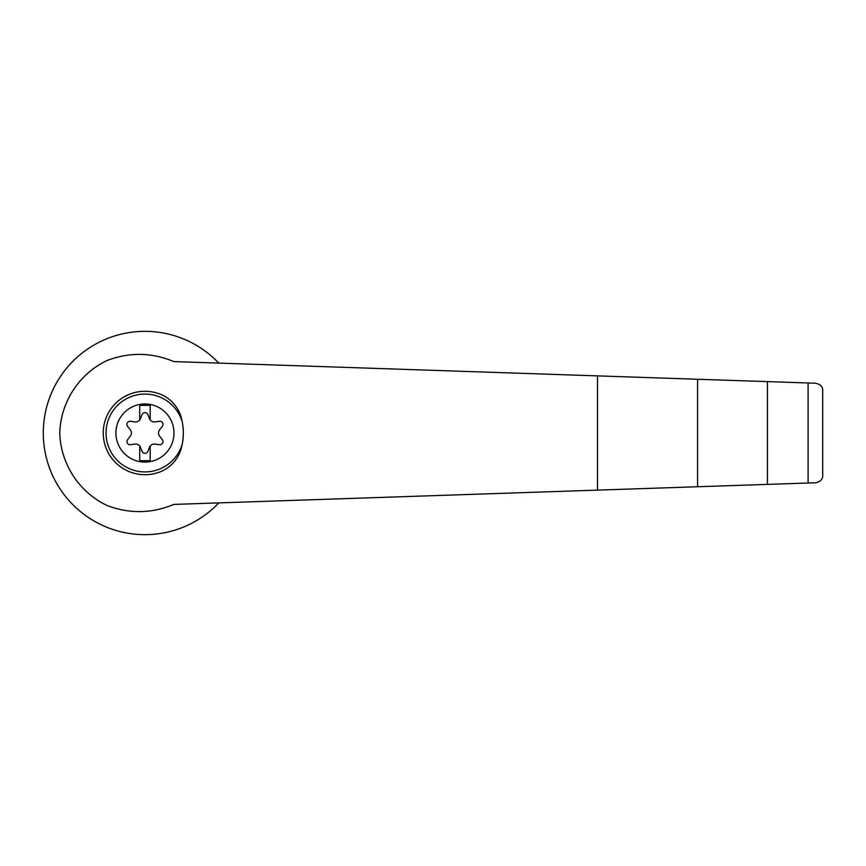 <?xml version="1.0" encoding="UTF-8"?>
<svg xmlns="http://www.w3.org/2000/svg" width="866" height="866" viewBox="0 0 866 866"><rect width="100%" height="100%" fill="white"/><g stroke="black" fill="none" stroke-linecap="round" stroke-linejoin="round"><path stroke-width="1.3" d="M173.85 361.587C151.756 352.397 129.521 352.018 107.135 360.462C79.174 373.69 60.598 402.138 59.776 433C60.598 463.862 79.174 492.31 107.135 505.538C129.521 513.982 151.756 513.603 173.85 504.413L697.574 486.746L697.574 379.254L173.85 361.587M218.773 363.103A101.658 101.658 0 0 0 73.729 360.462A101.658 101.658 0 0 0 73.729 505.538A101.658 101.658 0 0 0 218.773 502.897M697.574 486.746L815.642 482.763C820.47 481.702 822.819 479.277 822.7 475.466L822.7 390.534C822.819 386.723 820.47 384.298 815.642 383.237L697.574 379.254M144.958 403.978A29.022 29.022 0 0 1 172.767 441.324A29.022 29.022 0 0 1 116.066 430.185A29.022 29.022 0 0 1 144.958 403.978M139.751 446.131A5.218 5.218 0 0 0 134.858 444.096L130.495 444.702A3.128 3.128 0 0 1 127.594 439.679L130.301 436.204A5.218 5.218 0 0 0 130.301 429.796L127.594 426.321A3.128 3.128 0 0 1 130.495 421.298L134.858 421.904A5.218 5.218 0 0 0 139.751 419.869L139.751 405.364L150.175 405.364L150.175 419.869A5.218 5.218 0 0 0 155.068 421.904L159.431 421.298A3.128 3.128 0 0 1 162.332 426.321L159.615 429.796A5.218 5.218 0 0 0 159.615 436.204L162.332 439.679A3.128 3.128 0 0 1 159.431 444.702L155.068 444.096A5.218 5.218 0 0 0 149.515 447.3L147.859 451.381A3.128 3.128 0 0 1 142.056 451.381L140.411 447.3A5.218 5.218 0 0 0 139.751 446.131L139.751 460.636L150.175 460.636L150.175 446.131M182.25 444.171C180.15 455.354 174.423 463.819 165.038 469.556A41.709 41.709 0 0 1 103.249 433A41.709 41.709 0 0 1 165.038 396.444C174.423 402.181 180.16 410.646 182.25 421.829A56.236 54.32 90 0 1 182.25 444.171A38.927 38.927 0 0 1 122.323 464.663A38.927 38.927 0 0 1 122.323 401.337A38.927 38.927 0 0 1 182.25 421.829M808.108 483.022L808.108 382.978M767.438 484.386L767.438 381.614M139.751 419.869A5.218 5.218 0 0 0 140.411 418.7L142.056 414.619A3.128 3.128 0 0 1 147.859 414.619L149.515 418.7A5.218 5.218 0 0 0 150.175 419.869M822.7 475.466L822.7 390.534M597.486 490.124L597.486 375.876"/></g></svg>
